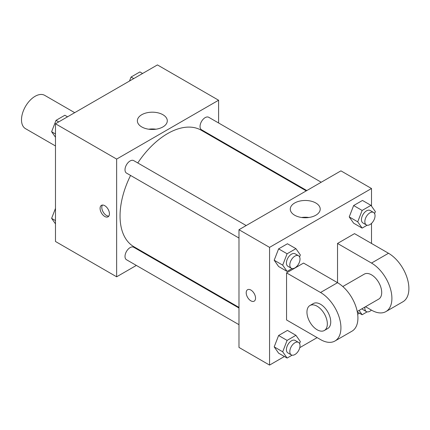 <?xml version="1.0" encoding="UTF-8"?>
<svg xmlns="http://www.w3.org/2000/svg" width="430" height="430" viewBox="0 0 430 430"><rect width="100%" height="100%" fill="white"/><g stroke="black" fill="none" stroke-linecap="round" stroke-linejoin="round"><path stroke-width="0.64" d="M74.702 112.671L44.704 95.352A19.221 11.099 120 0 0 29.89 100.502A19.221 11.099 120 0 0 21.5 119.846A19.221 11.099 120 0 0 25.483 128.645L55.481 145.969M136.353 265.423L116.648 276.802L55.481 241.488L55.481 123.77L157.428 64.914L218.596 100.228L218.596 122.98M151.312 256.785L150.769 257.102M130.569 175.445A67.279 38.845 120 0 0 120.045 215.984A67.279 38.845 120 0 0 133.983 246.782L238.983 307.402M306.262 190.872L201.261 130.247A67.279 38.845 120 0 0 137.777 162.959M218.596 139.626L218.596 140.255M116.648 276.802L116.648 159.084L218.596 100.228M321.221 182.234L208.744 117.293A7.208 4.16 120 0 0 203.186 119.223A7.208 4.16 120 0 0 200.041 126.479A7.208 4.16 120 0 0 201.536 129.779L306.805 190.554M238.983 308.031L133.708 247.25A7.208 4.16 120 0 0 128.156 249.18A7.208 4.16 120 0 0 125.006 256.436A7.208 4.16 120 0 0 126.501 259.736L238.983 324.677M238.983 238.037L126.501 173.096A7.208 4.16 -60 0 1 126.501 164.771A7.208 4.16 -60 0 1 133.708 160.61L246.191 225.551M116.648 159.084L55.481 123.77M141.75 126.936A14.964 8.638 180 0 1 137.369 120.825A14.964 8.638 180 0 1 152.327 112.187A14.964 8.638 180 0 1 167.291 120.825A14.964 8.638 180 0 1 158.057 128.806A14.964 8.638 180 0 1 141.75 126.936M109.43 213.775A6.606 3.816 60 0 1 108.059 216.801A6.606 3.816 60 0 1 101.453 212.984A6.606 3.816 60 0 1 101.453 205.352A6.606 3.816 60 0 1 106.543 207.126A6.606 3.816 60 0 1 109.43 213.775M108.801 216.107A6.606 3.816 60 0 1 103.162 211.995A6.606 3.816 60 0 1 102.421 205.056M148.705 129.21A14.964 8.638 180 0 1 155.956 129.21M284.418 356.513L269.567 365.086L238.983 347.429L238.983 229.711L340.931 170.855L371.509 188.512L371.509 206.126M55.481 137.234L51.616 131.731L56.029 120.357L64.855 115.256L67.542 116.809M55.481 133.966L51.616 131.731M58.711 121.905L56.029 120.357M129.511 81.028L131.059 77.034L139.89 71.939L142.572 73.487M133.746 78.588L131.059 77.034M55.481 223.874L51.616 218.37L55.481 208.405M55.481 220.606L51.616 218.37M292.099 268.54L287.106 271.421L282.693 265.143L287.106 253.764L295.931 248.669L300.35 254.947L299.576 256.93M298.522 255.764L295.125 253.802A7.208 4.16 120 0 0 289.567 255.732A7.208 4.16 120 0 0 286.423 262.988A7.208 4.16 120 0 0 287.917 266.288L291.314 268.25A7.208 4.16 120 0 0 298.522 264.09A7.208 4.16 120 0 0 298.522 255.764A7.208 4.16 120 0 0 292.964 257.694A7.208 4.16 120 0 0 289.82 264.95A7.208 4.16 120 0 0 291.314 268.25M287.106 271.421L278.608 266.519L274.195 260.236L278.608 248.862L287.439 243.762L295.931 248.669M282.693 265.143L274.195 260.236L278.608 248.862L287.439 243.762M287.106 253.764L278.608 248.862M367.129 225.218L362.135 228.104L357.722 221.821L362.135 210.447L370.966 205.346L375.379 211.63L374.611 213.613M373.552 212.447L370.155 210.485A7.208 4.16 120 0 0 364.602 212.415A7.208 4.16 120 0 0 361.453 219.671A7.208 4.16 120 0 0 362.947 222.971L366.344 224.933A7.208 4.16 120 0 0 373.552 220.767A7.208 4.16 120 0 0 373.552 212.447A7.208 4.16 120 0 0 367.999 214.376A7.208 4.16 120 0 0 364.85 221.633A7.208 4.16 120 0 0 366.344 224.933M362.135 228.104L353.643 223.197L349.224 216.919L353.643 205.54L362.469 200.445L370.966 205.346M357.722 221.821L349.224 216.919L353.643 205.54L362.469 200.445M362.135 210.447L353.643 205.54M292.099 355.18L287.106 358.061L282.693 351.783L287.106 340.404L295.931 335.309L300.35 341.587L299.576 343.57M298.522 342.404L295.125 340.442A7.208 4.16 120 0 0 289.567 342.371A7.208 4.16 120 0 0 286.423 349.628A7.208 4.16 120 0 0 287.917 352.928L291.314 354.89A7.208 4.16 120 0 0 298.522 350.729A7.208 4.16 120 0 0 298.522 342.404A7.208 4.16 120 0 0 292.964 344.333A7.208 4.16 120 0 0 289.82 351.589A7.208 4.16 120 0 0 291.314 354.89M287.106 358.061L278.608 353.159L274.195 346.876L278.608 335.502L287.439 330.401L295.931 335.309M282.693 351.783L274.195 346.876L278.608 335.502L287.439 330.401M287.106 340.404L278.608 335.502M367.129 311.858L362.135 314.744L359.098 310.422M362.049 308.724A7.208 4.16 120 0 0 362.947 309.611L366.344 311.573A7.208 4.16 120 0 0 371.429 310.105M362.135 314.744L357.314 311.96M364.952 307.047A7.208 4.16 120 0 0 364.85 308.272A7.208 4.16 120 0 0 366.344 311.573M250.878 300.833A6.606 3.816 -120 0 0 254.184 301.161A6.606 3.816 60 0 1 250.878 300.833A6.606 3.816 60 0 1 246.562 295.012A6.606 3.816 60 0 1 247.572 289.718A6.606 3.816 -120 0 0 246.562 295.012A6.606 3.816 -120 0 0 250.878 300.833M247.572 289.718A6.606 3.816 60 0 1 254.178 293.529A6.606 3.816 60 0 1 254.178 301.161M269.567 365.086L269.567 247.368L238.983 229.711L340.931 170.855M238.983 347.429L238.983 229.711M315.83 203.003A14.964 8.638 180 0 1 320.21 209.114A14.964 8.638 180 0 1 305.246 217.752A14.964 8.638 180 0 1 290.282 209.114A14.964 8.638 180 0 1 299.522 201.132A14.964 8.638 180 0 1 315.83 203.003M269.567 247.368L371.509 188.512M308.874 217.494A14.964 8.638 0 0 0 301.623 217.494M371.509 223.385L371.509 243.45M359.453 313.19L357.674 314.217M317.141 337.62L299.769 347.65M353.643 223.197L349.224 216.919M278.608 266.519L274.195 260.236M278.608 353.159L274.195 346.876M286.557 272.878L320.538 292.497A28.837 16.646 60 0 1 339.377 317.904A28.837 16.646 60 0 1 334.954 341.012A28.837 16.646 60 0 1 320.538 339.582L286.557 319.963L286.557 272.878L303.548 263.069L337.529 282.687L337.529 243.45L354.519 233.641L388.505 253.259A28.837 16.646 60 0 1 407.339 278.667A28.837 16.646 60 0 1 402.921 301.774L385.93 311.583A28.837 16.646 60 0 1 371.509 310.154L365.538 306.703M334.954 341.012L351.95 331.202A28.837 16.646 -120 0 0 356.368 308.095A28.837 16.646 -120 0 0 337.529 282.687L320.538 292.497M342.807 286.536L364.301 274.125A14.416 8.326 60 0 1 375.411 277.984A14.416 8.326 60 0 1 381.706 292.497A14.416 8.326 60 0 1 378.722 299.097L357.223 311.508M388.505 253.259L371.509 263.069L337.529 243.45M371.509 263.069A28.837 16.646 60 0 1 390.349 288.476A28.837 16.646 60 0 1 385.93 311.583M309.933 305.515L313.33 303.553A14.416 8.326 60 0 1 324.44 307.418A14.416 8.326 60 0 1 330.735 321.925A14.416 8.326 60 0 1 327.746 328.525L324.349 330.487A14.416 8.326 60 0 1 309.933 322.161A14.416 8.326 60 0 1 309.933 305.515A14.416 8.326 60 0 1 321.043 309.38A14.416 8.326 60 0 1 327.337 323.887A14.416 8.326 60 0 1 324.349 330.487"/></g></svg>
